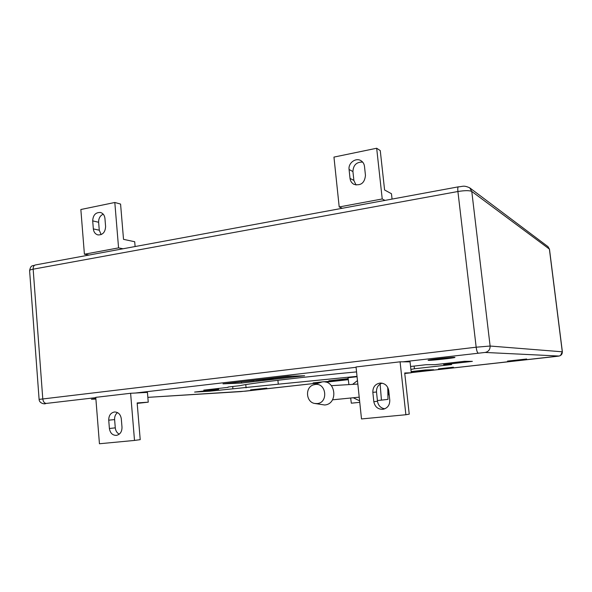 <?xml version="1.0" encoding="UTF-8"?>
<svg xmlns="http://www.w3.org/2000/svg" width="592" height="592" viewBox="0 0 592 592"><rect width="100%" height="100%" fill="white"/><g stroke="black" fill="none" stroke-linecap="round" stroke-linejoin="round"><path stroke-width="0.89" d="M317.134 403.581C328.516 402.878 326.451 382.706 315.203 384.452L313.212 384.933C304.887 387.597 305.997 402.123 314.655 403.455L317.134 403.581M314.655 403.455L324.631 404.987C338.432 404.144 335.908 379.761 322.277 381.884L313.212 384.933M387.886 393.969L388.848 391.615M389.107 393.998L387.908 395.271M526.658 359.004L507.499 361.105L526.658 359.004M266.822 388.123L250.586 389.854L266.822 388.123M95.86 398.557L91.39 399.245L95.897 399.06M454.538 357.346C451.437 357.176 427.128 359.892 428.112 360.291L428.623 360.358C432.108 360.469 455.714 357.834 454.959 357.413L454.538 357.346M353.254 397.757L359.596 400.828M357.464 380.582L352.58 384.378M387.753 387.427L387.989 399.371L381.44 400.125L380.116 384.06M359.758 402.331L351.322 403.189L350.656 398.016M348.925 384.608L348.037 377.726L357.057 376.712M377.415 400.532L381.44 400.125M103.215 214.163C100.092 215.673 98.561 218.374 98.627 222.266L99.271 230.207L101.136 234.61M92.692 220.883L93.344 228.897C93.751 232.16 95.305 234.173 97.991 234.928C102.749 235.009 105.287 232.197 105.598 226.492L104.939 218.426C104.547 215.273 103.06 213.29 100.492 212.484C95.638 212.276 93.04 215.074 92.692 220.883L98.627 222.266M135.109 246.538L134.702 241.736L123.521 239.346L120.576 204.062L114.811 202.486L80.852 209.516L84.404 254.22L89.081 255.041M114.811 202.486L118.57 247.885L123.062 248.766M118.57 247.885L84.404 254.22M389.765 400.074L388.744 390.661C387.767 385.755 384.926 383.216 380.212 383.046C375.254 383.927 372.797 387.02 372.834 392.341L373.826 401.687C374.914 406.911 377.977 409.449 383.024 409.294C387.612 408.162 389.862 405.083 389.765 400.074M382.025 383.157C378.17 384.696 376.334 387.649 376.505 392.015L377.489 401.258C378.251 405.572 380.678 408.088 384.785 408.82M400.081 361.808L410.056 361.853L411.27 372.775L404.706 372.997L409.235 414.156L405.883 414.74L400.081 361.808L356.036 366.959L361.505 418.944L405.883 414.74M404.765 373.5L411.27 372.775M364.487 166.374L365.464 175.373C364.672 182.98 360.839 185.977 353.957 184.349C351.7 183.106 350.39 181.122 350.027 178.407L349.073 169.467C348.111 163.029 355.799 157.302 360.957 160.684C362.977 161.949 364.154 163.843 364.487 166.374M356.021 185.022L353.875 180.419L352.928 171.569C353.283 165.064 356.525 161.912 362.652 162.09M392.059 199.082L391.467 193.732L384.593 189.988L380.264 150.612L376.675 148.244L382.232 198.971L385 200.385M376.675 148.244L333.955 157.095L339.201 206.956L342.287 208.273M339.201 206.956L382.232 198.971M119.258 434.165C116.95 432.93 115.625 430.828 115.285 427.853L114.611 419.595C114.471 416.605 115.44 414.274 117.505 412.594M109.394 428.497L108.728 420.165C108.75 415.503 110.682 412.779 114.522 411.973C118.311 412.091 120.576 414.378 121.308 418.84L121.996 427.224C121.996 431.768 120.139 434.484 116.424 435.386C112.502 435.379 110.164 433.085 109.394 428.497L115.285 427.853M134.51 440.433L99.441 443.756L95.763 397.35L130.61 393.28L147.43 392.392L148.252 402.16L137.159 402.945L140.215 439.656L134.51 440.433L130.61 393.28M148.252 402.16L137.196 403.396M253.746 380.382L257.949 380.16L253.746 380.382M256.114 380.382L256.077 379.997M268.124 378.843L273.193 378.658L265.297 379.576L257.957 379.857L265.993 379.428L270.81 378.873L265.416 379.028L268.117 378.732M273.193 378.658L273.127 378.014M265.993 379.428L265.956 379.043M323.928 381.707L323.254 381.825M448.899 367.699L446.805 367.935M453.435 367.232L452.051 367.343M236.408 382.284L254.094 380.612M257.912 379.783L257.949 380.16L261.901 379.701M273.164 378.399L292.744 376.127M222.999 383.845L241.558 383.039L304.628 375.75L288.141 376.275L222.999 383.845M241.469 382.077L241.558 383.039M348.155 378.643L328.849 380.811L348.244 379.317M339.386 379.627L339.453 380.301M411.211 372.272L433.677 369.756L425.493 369.963L411.137 371.569M324.86 381.936L331.513 381.196L322.603 381.855M321.952 381.929L313.094 382.92L319.761 382.506M452.954 367.247L438.413 368.875L452.954 367.247M410.574 366.485L426.04 364.716L435.068 364.665L464.587 361.298L472.372 361.357L443.719 364.613L451.644 364.561L414.437 368.779L414.134 366.078M443.719 364.613L443.615 363.688M356.554 371.894C306.471 376.556 248.129 383.535 240.093 385.651L228.068 387.027M228.098 387.353L203.759 390.135L218.603 389.329L218.522 388.448M218.603 389.329L194.613 392.067L209.464 391.216L209.39 390.38M277.907 380.271L278.284 384.193L209.464 391.216M232.9 388.552L232.708 386.495M246.08 387.841L245.776 384.6M278.284 384.193L357.02 376.349M410.9 369.43L414.437 368.779M93.344 228.897L99.271 230.207M372.834 392.341L376.505 392.015M373.826 401.687L377.489 401.258M350.027 178.407L353.875 180.419M349.073 169.467L352.928 171.569M108.728 420.165L114.611 419.595M547.985 246.649L549.48 249.202L547.985 246.649L469.737 187.849L471.78 191.445C469.486 190.38 464.868 190.402 457.912 191.512C457.631 188.685 457.786 187.131 458.378 186.835L35.328 264.972C33.818 265.401 33.093 266.807 33.159 269.182L42.772 398.808C43.179 401.716 44.356 403.248 46.294 403.418C44.134 403.685 43.889 403.774 45.562 403.677L45.392 403.692C44.393 404.255 39.227 403.27 39.102 399.4L476.168 347.201L490.117 346.039L562.296 351.803L560.528 355.526C557.753 356.451 560.75 355.785 555.629 356.488L411.248 372.634L558.915 356.036L485.114 352.447L402.915 361.823M485.114 352.447C488.511 351.7 490.183 349.561 490.117 346.039L471.78 191.445L549.391 249.084L562.296 351.803C562.356 354.134 561.223 355.54 558.915 356.036M240.848 391.601L147.852 397.358L245.421 391.171M245.347 391.179L318.4 383.009L240.581 391.623M325.955 382.166L348.288 379.672L325.955 382.166M35.328 264.972C32.834 266.289 30.932 264.306 29.6 270.603C29.585 270.107 30.769 269.634 33.159 269.182L457.912 191.512L476.168 347.201C476.656 350.716 477.322 352.662 478.158 353.047M95.786 397.646L46.294 403.418M356.066 367.292L135.383 393.029M45.562 403.677L45.192 403.7M331.379 385.673L357.834 384.06M332.504 399.822L359.211 397.165M458.378 186.835C462.559 186.754 463.351 184.919 469.737 187.849M549.48 249.202L562.37 351.826M29.6 270.603L39.102 399.393"/></g></svg>
